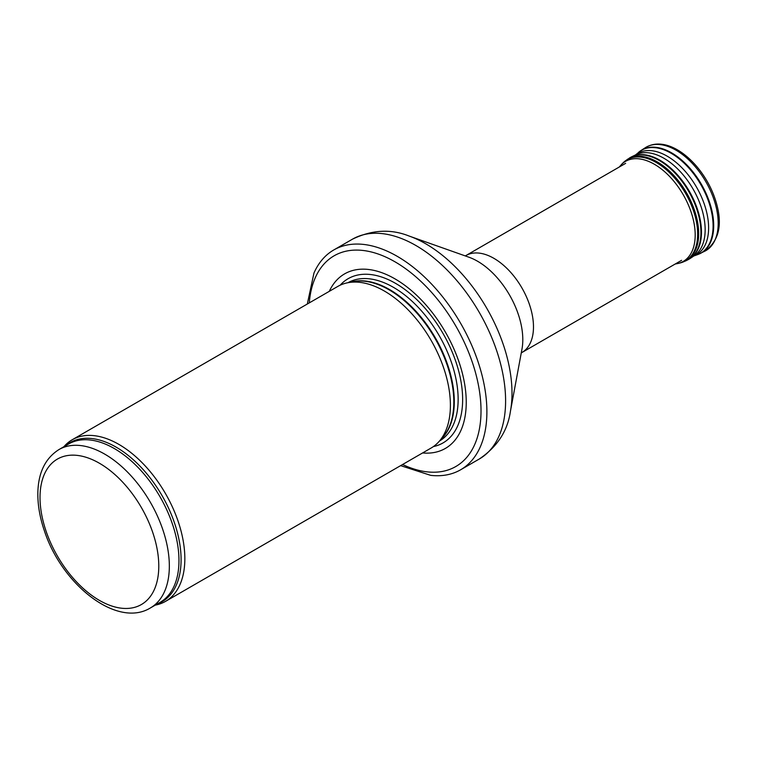 <?xml version="1.0" encoding="UTF-8"?>
<svg xmlns="http://www.w3.org/2000/svg" width="757" height="757" viewBox="0 0 757 757"><rect width="100%" height="100%" fill="white"/><g stroke="black" fill="none" stroke-linecap="round" stroke-linejoin="round"><path stroke-width="1.14" d="M155.299 605.117A93.31 53.87 -120 0 0 165.518 601.38A93.31 53.87 -120 0 0 179.816 526.607A93.31 53.87 -120 0 0 118.868 444.387A93.31 53.87 -120 0 0 72.208 439.76A93.31 53.87 -120 0 0 63.862 446.744M165.518 601.38L431.083 448.049A93.31 53.87 -120 0 0 439.079 441.482A93.31 53.87 -120 0 0 442.703 365.177A93.31 53.87 -120 0 0 384.424 291.067A93.31 53.87 -120 0 0 347.463 282.806A93.31 53.87 -120 0 0 337.773 286.439L72.208 439.76M422.605 452.951A100.776 58.185 -120 0 0 464.836 385.209A100.776 58.185 -120 0 0 394.984 278.869A100.776 58.185 -120 0 0 329.295 291.331M400.614 465.64L430.733 475.368A126.902 73.268 -120 0 0 460.606 469.794A126.902 73.268 -120 0 0 480.061 368.11A126.902 73.268 -120 0 0 397.16 256.282A126.902 73.268 -120 0 0 333.714 249.999A126.902 73.268 -120 0 0 313.947 273.088L307.304 304.03M104.684 454.096A91.436 52.791 -120 0 0 58.961 449.563C45.269 458.269 38.228 472.747 37.85 492.996C37.689 505.174 39.932 517.958 44.568 531.348C62.102 584.659 116.975 628.442 150.397 607.947A91.436 52.791 -120 0 0 164.42 534.679A91.436 52.791 -120 0 0 104.684 454.096M99.404 463.237A83.98 48.486 60 0 1 150.832 595.778A83.98 48.486 60 0 1 47.975 536.401A83.98 48.486 60 0 1 99.404 463.237M150.397 607.947L160.03 602.392A91.436 52.791 -120 0 0 174.044 529.115A91.436 52.791 -120 0 0 114.307 448.541A91.436 52.791 -120 0 0 68.584 444.009L58.961 449.563M157.286 603.972A91.89 53.056 -120 0 0 177.299 532.237A91.89 53.056 -120 0 0 116.114 447.132A91.89 53.056 -120 0 0 65.85 445.589M439.079 441.482L442.694 437.395A91.54 52.848 -120 0 0 446.261 362.527A91.54 52.848 -120 0 0 389.079 289.817A91.54 52.848 -120 0 0 352.809 281.708L347.463 282.806M441.388 438.88A91.436 52.791 -120 0 0 447.453 364.212A91.436 52.791 -120 0 0 389.628 289.581A91.436 52.791 -120 0 0 350.87 282.106M439.448 441.066A91.436 52.791 -120 0 0 453.15 367.713A91.436 52.791 -120 0 0 393.479 287.357A91.436 52.791 -120 0 0 348.002 282.692M433.354 446.602A94.843 54.759 -120 0 0 459.66 374.98A94.843 54.759 -120 0 0 395.57 283.373A94.843 54.759 -120 0 0 340.167 285.2M402.592 464.505A121.669 70.25 -120 0 0 480.932 406.377A121.669 70.25 -120 0 0 394.984 261.808A121.669 70.25 -120 0 0 309.282 302.885M460.606 469.794L479.313 458.997A126.902 73.268 -120 0 0 498.768 357.304A126.902 73.268 -120 0 0 415.867 245.486A126.902 73.268 -120 0 0 352.421 239.203L333.714 249.999M409.291 236.108L468.905 257.2A64.042 36.979 -120 0 1 477.516 261.212A64.042 36.979 -120 0 1 521.97 349.109L510.426 411.288A122.057 70.477 -120 0 0 425.699 243.763A122.057 70.477 -120 0 0 409.291 236.108C390.915 228.709 371.961 229.74 352.421 239.203M521.261 352.942L521.885 352.535A55.98 32.324 -120 0 0 530.468 307.673A55.98 32.324 -120 0 0 493.895 258.336A55.98 32.324 -120 0 0 465.905 255.563L465.233 255.894M645.21 147.766C668.289 133.469 702.297 162.793 714.513 197.227C723.276 222.208 720.068 240.177 704.89 251.144A59.708 34.472 -120 0 0 705.827 181.689A59.708 34.472 -120 0 0 645.21 147.766L641.037 150.492A59.443 34.32 -120 0 0 639.731 151.409M698.995 254.068A59.443 34.32 -120 0 0 700.452 253.406A59.443 34.32 -120 0 0 701.379 184.254A59.443 34.32 -120 0 0 641.037 150.492L635.009 155.346M704.89 251.144L697.5 254.664A59.368 34.273 -120 0 0 700.802 184.594A59.368 34.273 -120 0 0 638.463 152.412M692.948 256.282A58.544 33.8 -120 0 0 693.232 256.188L694.311 255.639A58.346 33.687 -120 0 0 693.071 189.051A58.346 33.687 -120 0 0 636.022 154.683L631.915 156.661A58.686 33.876 -120 0 0 630.534 157.399M693.819 255.97A58.544 33.8 -120 0 0 696.506 187.111A58.544 33.8 -120 0 0 635.53 154.93M692.362 256.812A58.346 33.687 -120 0 0 694.311 255.639L690.545 258.213A58.686 33.876 -120 0 0 689.305 191.228A58.686 33.876 -120 0 0 631.915 156.661L622.964 162.944L619.226 167.042M689.211 259.036A58.686 33.876 -120 0 0 690.545 258.213L687.848 259.802A58.686 33.885 -120 0 0 688.766 191.54A58.686 33.885 -120 0 0 629.181 158.204M687.848 259.802L685.634 260.928A58.554 33.81 -120 0 0 686.552 192.817A58.554 33.81 -120 0 0 627.108 159.557M685.634 260.928L680.638 262.821A58.393 33.715 -120 0 0 685.568 193.385A58.393 33.715 -120 0 0 622.964 162.944M680.638 262.821L678.357 263.417A57.759 33.346 -120 0 0 683.23 194.729A57.759 33.346 -120 0 0 621.308 164.619M510.426 411.288C507.654 430.903 497.273 446.8 479.313 458.997M521.885 352.535L681.612 260.313M465.905 255.563L625.623 163.351M697.5 254.664L693.232 256.188M675.206 264.013L678.357 263.417"/></g></svg>
